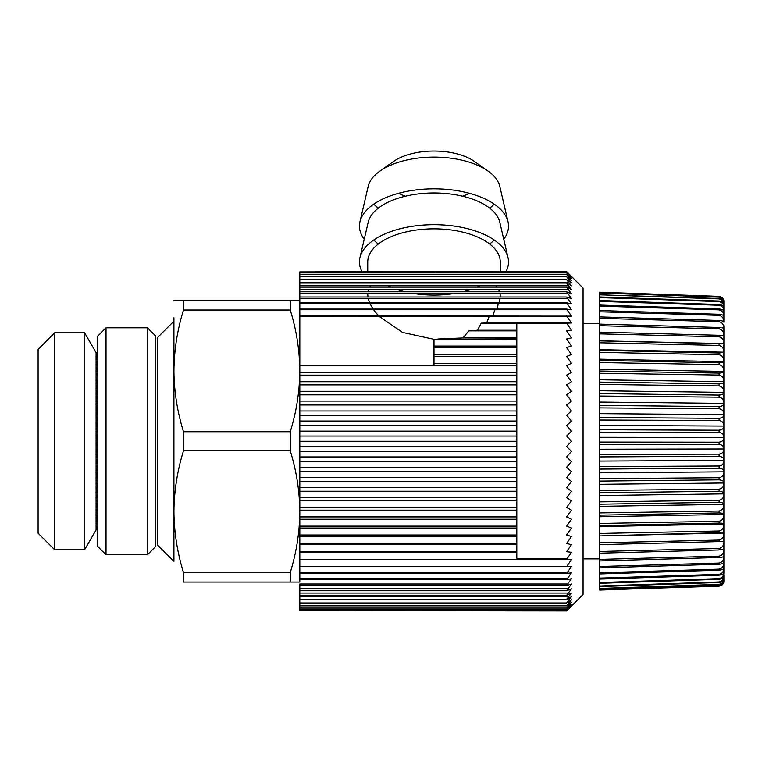 <?xml version="1.0" encoding="UTF-8"?>
<svg xmlns="http://www.w3.org/2000/svg" width="762" height="762" viewBox="0 0 762 762"><rect width="100%" height="100%" fill="white"/><g stroke="black" fill="none" stroke-linecap="round" stroke-linejoin="round"><path stroke-width="1.14" d="M54.664 332.775L54.664 549.773L84.601 549.773L84.601 332.775L54.664 332.775L38.1 349.339L38.1 533.209L54.664 549.773M96.079 363.503L96.079 352.654L84.601 332.775M97.736 529.857L96.079 529.857L96.079 364.836L97.736 364.836M97.736 364.226L96.079 364.226L96.079 364.836M96.079 529.342L97.736 529.342M96.079 529.476L97.736 529.476M96.079 529.819L97.736 529.819M96.079 528.437L97.736 528.437M96.079 528.657L97.736 528.657M96.079 527.409L97.736 527.409M96.079 527.113L97.736 527.113M96.079 525.37L97.736 525.37M96.079 525.742L97.736 525.742M96.079 523.218L97.736 523.218M96.079 523.665L97.736 523.665M96.079 520.656L97.736 520.656M96.079 521.189L97.736 521.189M96.079 517.712L97.736 517.712M96.079 518.322L97.736 518.322M96.079 514.407L97.736 514.407M96.079 515.083L97.736 515.083M96.079 510.731L97.736 510.731M96.079 511.483L97.736 511.483M96.079 506.72L97.736 506.72M96.079 507.54L97.736 507.54M96.079 502.396L97.736 502.396M96.079 503.272L97.736 503.272M96.079 497.777L97.736 497.777M96.079 498.7L97.736 498.7M96.079 492.871L97.736 492.871M96.079 493.852L97.736 493.852M96.079 487.718L97.736 487.718M96.079 488.756L97.736 488.756M96.079 482.346L97.736 482.346M96.079 483.413L97.736 483.413M96.079 476.764L97.736 476.764M96.079 477.879L97.736 477.879M96.079 471.011L97.736 471.011M96.079 472.154L97.736 472.154M96.079 465.115L97.736 465.115M96.079 466.287L97.736 466.287M96.079 459.105L97.736 459.105M96.079 460.296L97.736 460.296M96.079 453.009L97.736 453.009M96.079 454.209L97.736 454.209M96.079 446.846L97.736 446.846M96.079 448.066L97.736 448.066M96.079 440.665L97.736 440.665M96.079 441.884L97.736 441.884M96.079 434.483L97.736 434.483M96.079 435.702L97.736 435.702M96.079 428.339L97.736 428.339M96.079 429.549L97.736 429.549M96.079 422.253L97.736 422.253M96.079 423.443L97.736 423.443M96.079 417.433L97.736 417.433M96.079 416.262L97.736 416.262M96.079 394.83L97.736 394.83M96.079 393.802L97.736 393.802M96.079 388.696L97.736 388.696M96.079 389.677L97.736 389.677M96.079 383.848L97.736 383.848M96.079 384.781L97.736 384.781M96.079 375.009L97.736 375.009M96.079 375.828L97.736 375.828M96.079 371.818L97.736 371.818M96.079 371.065L97.736 371.065M96.079 367.465L97.736 367.465M96.079 368.151L97.736 368.151M96.079 405.784L97.736 405.784M96.079 404.679L97.736 404.679M96.079 411.537L97.736 411.537M96.079 410.394L97.736 410.394M96.079 400.212L97.736 400.212M96.079 399.136L97.736 399.136M96.079 361.893L97.736 361.893M96.079 361.359L97.736 361.359M96.079 358.883L97.736 358.883M96.079 359.34L97.736 359.34M96.079 355.14L97.736 355.14M96.079 355.435L97.736 355.435M96.079 353.901L97.736 353.901M96.079 354.111L97.736 354.111M96.079 353.082L97.736 353.082M96.079 353.206L97.736 353.206M96.079 352.692L97.736 352.692L96.079 352.73M96.079 357.178L97.736 357.178M96.079 356.807L97.736 356.807M96.079 379.276L97.736 379.276M96.079 380.152L97.736 380.152M173.927 321.183L157.363 337.747L157.363 544.801L173.927 561.365L173.927 335.88M299.818 300.476L173.927 300.476L299.818 300.476L299.818 302.781L566.614 302.781L571.481 303.886L566.614 297.009L571.481 298.542L566.614 291.779L571.481 293.732L566.614 287.122L571.481 289.493L566.614 283.045L571.481 285.826L566.614 279.568L571.481 282.75L566.614 276.711L571.481 280.273L569.928 278.406L568.966 278.406M299.818 582.073L290.255 582.073L299.818 582.073L299.818 511.673C299.628 532.305 296.437 552.593 290.255 572.538L183.49 572.538C177.317 552.593 174.127 532.305 173.927 511.673C174.127 491.042 177.317 470.754 183.49 450.809L290.255 450.809C296.437 470.754 299.628 491.042 299.818 511.673L299.818 370.875C299.628 391.506 296.437 411.794 290.255 431.74L183.49 431.74C177.317 411.794 174.127 391.506 173.927 370.875C174.127 350.244 177.317 329.956 183.49 310.01L290.255 310.01C296.437 329.956 299.628 350.244 299.818 370.875L299.818 316.116L566.776 316.116M299.818 317.716L299.818 309.743L567.08 309.743M567.7 298.542L299.818 298.542L299.818 309.077L566.614 309.077L571.481 316.116L299.818 315.878L299.818 303.886L567.385 303.886M290.255 310.01L290.255 300.476M290.255 450.809L290.255 431.74M183.49 572.538L183.49 582.073L290.255 582.073L290.255 572.538M183.49 431.74L183.49 450.809M183.49 300.476L183.49 310.01M173.927 317.716L173.927 561.365M723.881 301.533C723.948 298.847 722.357 297.132 719.08 296.399L599.646 292.227L599.646 325.698L599.646 324.107L719.08 327.47C722.338 327.689 723.948 328.07 723.9 328.613L723.881 335.632C723.948 332.032 722.357 329.775 719.08 328.851L599.646 325.698L599.646 332.127L719.08 335.27L723.9 335.852L723.881 343.567C723.948 339.966 722.357 337.699 719.08 336.785L719.08 335.27M599.646 332.603L599.646 333.87L599.646 332.603M723.881 343.567L599.646 340.785L599.646 342.776L599.646 340.881L723.9 343.814L723.881 352.177C723.948 348.586 722.357 346.339 719.08 345.434L599.646 342.776L599.646 352.358L599.646 350.329L719.08 352.977L723.9 352.444M723.881 349.491L723.871 361.636L599.646 359.159L599.646 362.541L599.646 360.388L719.08 362.769C722.338 362.683 723.948 362.321 723.9 361.674M723.871 371.389L599.646 369.218L599.646 373.266L599.646 371.008L719.08 373.094C722.347 372.932 723.948 372.389 723.881 371.456L723.871 371.408M599.646 382.105L599.646 384.448L599.646 382.105L719.08 383.886C722.347 383.648 723.948 382.924 723.881 381.705L599.646 379.771L599.646 382.105M599.646 393.611L599.646 396.03L599.646 393.611L719.08 395.068C722.347 394.764 723.948 393.859 723.881 392.363L599.646 390.744L599.646 393.611M599.646 405.432L599.646 407.908L599.646 405.432L719.08 406.575C722.347 406.194 723.948 405.127 723.881 403.365L599.646 402.06L599.646 405.432M599.646 417.509L599.646 420.024L599.646 417.509L719.08 418.309C722.347 417.862 723.948 416.633 723.881 414.614L599.646 413.652L599.646 417.509M599.646 429.739L599.646 432.283L599.646 429.739L719.08 430.197C722.347 429.692 723.948 428.311 723.881 426.053L599.646 425.425L599.646 429.739M599.646 442.055L599.646 444.598L599.646 442.055L719.08 442.17C722.347 441.598 723.948 440.074 723.881 437.588L723.881 437.245C723.948 434.626 722.357 433.016 719.08 432.397L599.646 432.283L599.646 442.055M723.881 448.97L599.646 449.218L599.646 456.895L599.646 454.362L719.08 454.133C722.347 453.504 723.948 451.847 723.881 449.161L723.881 448.808C723.948 446.408 722.357 444.922 719.08 444.37L719.08 442.17M599.646 466.582L599.646 469.087L599.646 466.582L719.08 466.011C722.347 465.325 723.948 463.544 723.881 460.667L723.881 460.324C723.948 458.153 722.357 456.819 719.08 456.324L599.646 456.895L599.646 466.582M723.881 471.84L599.646 472.792L599.646 481.089L599.646 478.631L719.08 477.717C722.347 476.983 723.948 475.088 723.881 472.049L723.881 471.707C723.948 469.783 722.357 468.601 719.08 468.182L719.08 466.011M599.646 490.423L599.646 492.814L599.646 490.423L719.08 489.175C722.347 488.394 723.948 486.413 723.881 483.213L723.881 482.889C723.948 481.213 722.357 480.203 719.08 479.841L599.646 481.089L599.646 490.423M723.881 493.871L599.646 495.51L599.646 504.196L599.646 501.872L719.08 500.301C722.347 499.491 723.948 497.415 723.881 494.1L723.881 493.776C723.948 492.376 722.357 491.528 719.08 491.252L719.08 489.175M599.646 512.912L599.646 515.141L599.646 512.921L719.08 511.035C722.347 510.178 723.948 508.044 723.881 504.615L723.881 504.311C723.948 503.187 722.357 502.52 719.08 502.31L599.646 504.196L599.646 512.921M723.881 514.474L599.646 516.741L599.646 525.58L599.646 523.465L719.08 521.284C722.347 520.408 723.948 518.217 723.881 514.712L723.881 514.417C723.948 513.578 722.357 513.093 719.08 512.95L719.08 511.026M723.881 514.883L723.871 524.056L599.646 526.618L599.646 535.448L599.646 533.457L719.08 530.99C722.338 530.085 723.948 527.856 723.9 524.294M723.881 521.037L723.871 533.067L599.646 535.915L599.646 544.668L599.646 542.82L719.08 540.077C722.338 539.163 723.948 536.915 723.9 533.314M723.881 549.183L719.08 549.964L599.646 553.183L599.646 560.937L719.08 557.508C722.357 557.26 723.948 556.822 723.881 556.184L723.881 541.468L599.646 544.668L599.646 553.183L599.646 551.488L719.08 548.497C722.338 547.573 723.948 545.306 723.9 541.706M566.966 323.669L516.817 323.669L516.817 558.889L566.966 558.889M723.881 562.375C723.957 563.308 722.357 563.937 719.08 564.261L599.646 567.871L599.646 572.757L719.08 569.147C722.347 568.233 723.948 566.042 723.881 562.556L723.881 562.432M723.881 568.071L723.881 572.272C723.948 573.767 722.357 574.738 719.08 575.196L599.646 579.101L599.646 572.757L599.646 573.938L719.08 570.167L719.08 569.147M723.881 562.727L723.881 567.757C723.948 568.976 722.357 569.776 719.08 570.167M723.881 574.729L723.881 575.891C723.948 577.653 722.357 578.787 719.08 579.311L599.646 583.321L599.646 578.11L719.08 574.338C722.347 573.443 723.948 571.3 723.881 567.909L723.881 567.842M723.881 576.139L723.881 578.587C723.948 580.606 722.357 581.901 719.08 582.482L599.646 586.578L599.646 582.53L719.08 578.625C722.347 577.748 723.948 575.672 723.881 572.395L723.881 572.338M723.881 578.806L723.881 580.349C723.948 582.606 722.357 584.044 719.08 584.683L599.646 588.836L599.646 585.988L719.08 581.968C722.347 581.13 723.948 579.13 723.881 575.986L723.881 575.929M723.881 580.53L723.881 581.158C723.948 583.635 722.357 585.226 719.08 585.911L599.646 590.083L599.646 588.445L719.08 584.359C722.347 583.549 723.948 581.644 723.881 578.653L723.881 578.606M723.862 581.473L721.966 585.13L719.08 586.188L599.646 589.912L719.08 585.759C722.347 584.997 723.948 583.206 723.881 580.387L723.881 580.339M723.881 581.206L721.966 585.13M723.881 580.292L723.881 579.815M723.881 578.558L723.881 577.729M723.881 575.882L723.881 574.834M723.881 572.281L723.881 570.919M723.881 567.795L723.881 566.061M723.881 538.724L723.881 530.257M723.881 514.588L723.881 511.283M723.881 504.501L723.881 501.158M723.881 493.986L723.881 490.509M723.881 483.108L723.881 479.517M723.881 471.945L723.881 468.278M723.881 460.572L723.881 456.838M723.881 449.066L723.881 445.218M723.881 425.977L723.881 422.148M723.881 414.547L723.881 414.28C723.948 411.29 722.357 409.432 719.08 408.718L599.646 407.908L599.646 413.652M723.881 403.298L723.881 403.031C723.948 399.879 722.357 397.926 719.08 397.164L719.08 395.068M723.881 392.316L723.881 392.039C723.948 388.763 722.357 386.715 719.08 385.915L599.646 384.448L599.646 390.744M723.881 381.667L723.881 378.2M723.881 371.418L723.881 368.113M723.881 367.846L723.881 358.531M723.881 357.769L723.9 358.254M723.881 348.739L723.881 341.09M723.881 340.347L723.9 340.843M723.881 335.823L723.881 333.356M723.881 332.642L723.881 326.374M723.881 325.688L723.881 328.412C723.948 324.85 722.357 322.602 719.08 321.678L719.08 320.45C722.347 320.745 723.948 321.307 723.881 322.145M723.881 321.964C723.948 318.459 722.357 316.249 719.08 315.335L599.646 311.782L599.646 310.534L719.08 314.258C722.347 314.62 723.948 315.363 723.881 316.487L723.881 320.231M723.881 316.335C723.948 312.906 722.357 310.744 719.08 309.848L599.646 306.124L599.646 305.067L719.08 308.934C722.347 309.362 723.948 310.277 723.881 311.687L723.881 314.792M723.881 311.553C723.948 308.229 722.357 306.133 719.08 305.257L599.646 301.39L599.646 300.523L719.08 304.505C722.347 305.01 723.948 306.095 723.881 307.762L723.881 310.277M723.881 307.715L723.881 307.658C723.948 304.467 722.357 302.447 719.08 301.59L599.646 297.609L599.646 296.951L719.08 301.019C722.347 301.581 723.948 302.828 723.881 304.752L723.881 306.657M723.881 304.724L723.881 304.676C723.948 301.638 722.357 299.704 719.08 298.885L599.646 294.808L719.08 298.485C722.347 299.114 723.948 300.504 723.881 302.676L723.881 304M723.881 302.628C723.948 299.761 722.357 297.932 719.08 297.151L599.646 293.018L719.08 296.932C722.347 297.609 723.948 299.152 723.881 301.552L723.881 302.257M599.646 292.198L719.08 296.361L721.966 297.418L723.881 301.333M719.08 321.678L599.646 318.316L599.646 316.897L719.08 320.45M599.646 340.785L599.646 333.87L719.08 336.785M723.881 352.177L599.646 349.663M599.646 359.159L599.646 352.358L719.08 354.73L719.08 352.977M723.881 361.388C723.948 357.845 722.357 355.625 719.08 354.73M723.881 361.769L723.881 371.151C723.948 367.675 722.357 365.493 719.08 364.627L599.646 362.541L599.646 369.218M599.646 379.771L599.646 373.266L719.08 375.047L719.08 373.094M723.881 371.494L723.881 381.391C723.948 378 722.357 375.885 719.08 375.047M723.881 381.762L723.881 392.039M599.646 402.06L599.646 396.03L719.08 397.164M723.881 392.44L723.881 403.031M723.881 403.45L723.881 414.28M599.646 425.425L599.646 420.024L719.08 420.481L719.08 418.309M723.881 414.719L723.881 425.71C723.948 422.891 722.357 421.148 719.08 420.481M723.881 426.158L723.881 437.245M723.881 437.426L599.646 437.302M599.646 449.218L599.646 444.598L719.08 444.37M723.881 437.712L723.881 448.808M723.881 449.285L723.881 460.324M723.881 460.477L599.646 461.067M599.646 472.792L599.646 469.087L719.08 468.182M723.881 460.81L723.881 471.707M723.881 472.192L723.881 482.889M723.881 483.003L599.646 484.299M599.646 495.51L599.646 492.814L719.08 491.252M723.881 483.375L723.881 493.776M723.881 494.262L723.881 504.311M723.881 504.387L599.646 506.349M599.646 516.741L599.646 515.141L719.08 512.95M723.881 504.787L723.881 514.417M723.881 524.018C723.948 523.475 722.357 523.17 719.08 523.113L599.646 525.58L599.646 526.618M599.646 535.915L719.08 532.705L719.08 530.99M723.881 533.057L719.08 532.705M723.881 533.81L723.881 541.468M723.881 562.423L723.881 556.336C723.948 559.927 722.357 562.156 719.08 563.08L599.646 566.509L599.646 559.403L719.08 556.184C722.338 555.25 723.948 553.002 723.9 549.412M599.646 567.871L599.646 566.509M503.758 239.23A74.543 37.271 180 0 0 508.035 221.79L499.815 186.404A66.256 33.128 180 0 0 492.147 174.346A66.256 33.128 180 0 0 488.099 171.107A66.256 33.128 180 0 0 379.895 171.107A66.256 33.128 180 0 0 368.179 186.404L359.95 221.79A74.543 37.271 180 0 0 364.236 239.23M373.818 204.102A66.256 33.128 180 0 0 375.847 206.111A66.256 33.128 180 0 0 378.285 208.159M508.035 221.79A74.543 37.271 180 0 0 499.415 208.226A74.543 37.271 180 0 0 419.757 189.509A74.543 37.271 180 0 0 359.95 221.79M488.099 171.107L474.574 161.544A49.692 24.851 180 0 0 393.421 161.544L379.895 171.107M489.709 208.159A66.256 33.128 180 0 0 494.167 204.102M398.555 193.3A49.692 24.851 180 0 0 405.403 196.205M462.591 196.205A49.692 24.851 180 0 0 469.43 193.3M506.006 271.586A74.543 37.271 180 0 0 508.035 257.651L499.815 222.266A66.256 33.128 180 0 0 492.147 210.207A66.256 33.128 180 0 0 421.338 193.577A66.256 33.128 180 0 0 368.179 222.266L359.95 257.651A74.543 37.271 180 0 0 361.988 271.586M373.818 239.963A66.256 33.128 180 0 0 375.847 241.973A66.256 33.128 180 0 0 378.285 244.021M508.035 257.651A74.543 37.271 180 0 0 499.415 244.088A74.543 37.271 180 0 0 419.757 225.371A74.543 37.271 180 0 0 359.95 257.651M489.709 244.021A66.256 33.128 180 0 0 494.167 239.963M489.423 315.878L486.661 322.955L481.26 323.155L566.614 323.155L571.481 330.241L566.614 330.87L571.481 337.947L566.614 339.014L571.481 346.043L566.614 347.548L571.481 354.511L566.614 356.435L571.481 363.303L566.614 365.636L571.481 372.389L566.614 375.133L571.481 381.733L566.614 384.877L571.481 391.306L566.614 394.84L571.481 401.069L566.614 404.974L571.481 410.994L566.614 415.242L571.481 421.024L566.614 425.615L571.481 431.13L566.614 436.045L571.481 441.274L566.614 446.503L571.481 451.418L566.614 456.933L571.481 461.534L566.614 467.306L571.481 471.564L566.614 477.574L571.481 481.479L566.614 487.709L571.481 491.242L566.614 497.672L571.481 500.815L566.614 507.416L571.481 510.159L566.614 516.912L571.481 519.246L566.614 526.123L571.481 528.037L566.614 535L571.481 536.505L566.614 543.535L571.481 544.601L566.614 551.678L571.481 552.317L566.614 559.403L571.481 559.603L566.614 566.671L571.481 566.442L566.614 573.472L571.481 572.805L566.614 579.777L571.481 578.672L566.614 585.549L571.481 584.016L566.614 590.769L571.481 588.816L566.614 595.427L571.481 593.055L566.614 599.504L571.481 596.722L566.614 602.98L571.481 599.799L566.614 605.838L571.481 602.275L566.614 608.076L571.481 604.142L566.614 609.676L571.481 605.39L566.614 610.638L571.481 606.019L566.614 610.962L583.073 594.503L583.073 288.055L566.614 271.586L571.481 276.539L566.614 271.586L433.997 271.586L566.614 271.91L571.481 276.539M566.614 610.638L299.818 610.638L566.614 610.962L571.481 606.019M570.786 606.019L571.481 605.39M569.966 605.39L571.481 604.142M568.966 604.142L569.928 604.142L571.481 602.275M569.966 277.158L566.614 272.872L570.786 276.539M566.614 271.91L571.481 277.158M566.614 276.711L299.818 276.711L299.818 274.472L566.614 274.472L571.481 278.406M566.614 274.472L571.481 280.273M566.614 302.781L571.481 309.743L566.614 309.077M566.614 315.878L571.481 322.955L566.614 323.155M499.948 298.542L499.586 302.781M500.148 293.732L500.243 297.009M498.196 303.886L497.224 309.077M498.824 289.493L499.196 291.779M494.929 309.077L492.928 316.116M495.929 285.826L496.357 287.122M486.661 322.955L571.481 322.955M481.26 323.155L477.517 330.241L516.817 330.241M477.517 330.241L468.773 330.87L516.817 330.87M468.773 330.87L463.067 337.947L516.817 337.947M378.79 316.116L402.488 332.413L433.997 339.319L516.817 339.014M437.931 339.014L463.067 337.947M299.818 375.133L516.817 375.133M516.817 372.389L299.818 372.389M299.818 274.472L299.818 272.872L566.614 272.872M382.41 282.75A66.256 33.128 180 0 0 382.895 283.045M388.048 285.826A66.256 33.128 180 0 0 390.896 287.122M397.154 289.493A66.256 33.128 180 0 0 405.136 291.779M415.271 293.732A66.256 33.128 180 0 0 452.723 293.732M462.858 291.779A66.256 33.128 180 0 0 470.84 289.493M477.098 287.122A66.256 33.128 180 0 0 479.946 285.826M485.099 283.045A66.256 33.128 180 0 0 485.584 282.75M500.253 271.586L500.253 261.957A66.256 33.128 180 0 0 492.147 246.078A66.256 33.128 180 0 0 417.605 229.857A66.256 33.128 180 0 0 367.741 261.957L367.741 271.586M373.523 309.743L378.571 315.878M433.997 272.863L430.178 272.872M370.465 285.826L369.618 287.122M368.522 289.493L367.941 291.779M367.751 293.732L367.941 297.009M368.237 298.542L369.608 302.781M370.103 303.886L373.066 309.077M299.818 272.872L299.818 271.91L433.997 271.91L433.997 272.872M433.997 339.319L433.997 346.043L516.817 346.043M433.997 346.043L433.997 347.548L516.817 347.548M433.997 347.548L433.997 354.511L516.817 354.511M433.997 354.511L433.997 356.435L516.817 356.435M433.997 356.435L433.997 363.303L516.817 363.303M433.997 363.303L433.997 365.636L516.817 365.636M566.614 566.671L299.818 566.671M566.776 566.442L299.818 566.442M566.614 573.472L299.818 573.472M567.08 572.805L299.818 572.805M566.614 579.777L299.818 579.777M567.385 578.672L299.818 578.672M566.614 585.549L299.818 585.549L299.818 584.016L567.7 584.016M566.614 590.769L299.818 590.769L299.818 585.549M568.023 588.816L299.818 588.816M566.614 595.427L299.818 595.427L299.818 590.769M568.357 593.055L299.818 593.055M566.614 599.504L299.818 599.504L299.818 595.427M568.719 596.722L299.818 596.722M566.614 602.98L299.818 602.98L299.818 599.504M569.09 599.799L299.818 599.799M566.614 605.838L299.818 605.838L299.818 602.98M569.49 602.275L567.719 602.275M566.614 608.076L299.818 608.076L299.818 605.838M566.614 609.676L299.818 609.676L299.818 608.076M299.818 610.638L299.818 609.676M571.481 559.603L299.818 559.603M566.614 559.403L299.818 559.403M516.817 552.317L299.818 552.317M516.817 551.678L299.818 551.678M516.817 544.601L299.818 544.601M516.817 543.535L299.818 543.535M516.817 536.505L299.818 536.505M516.817 535L299.818 535M516.817 528.037L299.818 528.037M516.817 526.123L299.818 526.123M516.817 519.246L299.818 519.246M516.817 516.912L299.818 516.912M516.817 510.159L299.818 510.159M516.817 507.416L299.818 507.416M516.817 500.815L299.818 500.815M516.817 497.672L299.818 497.672M516.817 491.242L299.818 491.242M516.817 487.709L299.818 487.709M516.817 481.479L299.818 481.479M516.817 477.574L299.818 477.574M516.817 471.564L299.818 471.564M516.817 467.306L299.818 467.306M516.817 461.534L299.818 461.534M516.817 456.933L299.818 456.933M516.817 451.418L299.818 451.418M516.817 446.503L299.818 446.503M516.817 441.274L299.818 441.274M516.817 436.045L299.818 436.045M516.817 431.13L299.818 431.13M516.817 425.615L299.818 425.615M516.817 421.024L299.818 421.024M516.817 415.242L299.818 415.242M516.817 410.994L299.818 410.994M516.817 404.974L299.818 404.974M516.817 401.069L299.818 401.069M516.817 394.84L299.818 394.84M516.817 391.306L299.818 391.306M516.817 384.877L299.818 384.877M516.817 381.733L299.818 381.733M567.719 280.273L569.49 280.273M299.818 282.797L299.818 276.663M299.818 298.542L299.818 282.75L569.09 282.75M299.818 279.568L566.614 279.568M299.818 285.826L568.719 285.826M299.818 283.045L566.614 283.045M299.818 289.493L568.357 289.493M299.818 287.122L566.614 287.122M299.818 293.732L568.023 293.732M299.818 291.779L566.614 291.779M299.818 297.009L566.614 297.009M433.997 271.586L299.818 271.91M299.818 365.636L433.997 365.636M97.736 336.09L97.736 546.459L106.013 554.746L106.013 327.803L97.736 336.09M147.428 327.803L155.705 336.09L155.705 546.459L147.428 554.746L147.428 327.803L106.013 327.803M719.08 574.338L719.08 575.196M719.08 579.311L719.08 578.625M719.08 581.968L719.08 582.482M719.08 301.59L719.08 301.019M719.08 304.505L719.08 305.257M719.08 309.848L719.08 308.934M719.08 314.258L719.08 315.335M719.08 327.47L719.08 328.851M719.08 343.786L719.08 345.434M719.08 362.769L719.08 364.627M719.08 383.886L719.08 385.915M719.08 406.565L719.08 408.718M719.08 430.197L719.08 432.397M719.08 454.133L719.08 456.324M719.08 477.717L719.08 479.841M719.08 500.301L719.08 502.31M719.08 521.284L719.08 523.113M719.08 540.077L719.08 541.677M719.08 549.964L719.08 548.497M719.08 563.08L719.08 564.261M719.08 556.174L719.08 557.508M96.079 529.895L84.601 549.773M96.079 380.009L97.736 380.009M583.073 323.669L599.646 323.669M583.073 558.889L599.646 558.889M147.428 554.746L106.013 554.746"/></g></svg>
